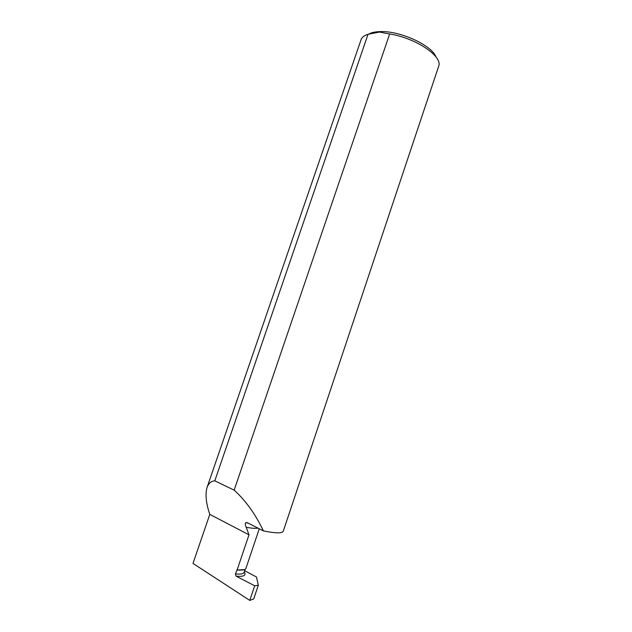 <?xml version="1.0" encoding="UTF-8"?>
<svg xmlns="http://www.w3.org/2000/svg" width="632" height="632" viewBox="0 0 632 632"><rect width="100%" height="100%" fill="white"/><g stroke="black" fill="none" stroke-linecap="round" stroke-linejoin="round"><path stroke-width="0.95" d="M368.772 34.041C371.553 32.524 375.432 31.711 380.409 31.6C400.404 30.739 432.209 45.528 436.112 57.164M283.286 531.141L283.262 531.236C282.101 533.471 275.473 533.353 263.394 530.888C255.431 514.156 245.69 500.568 234.156 490.14L389.66 33.978L379.445 32.058L368.029 34.294L214.801 480.826C211.104 481.11 208.505 483.362 207.012 487.572C205.139 494.508 206.064 503.443 209.792 514.369L248.992 534.814L237.174 569.795L239.915 570.017C243.439 570.159 245.429 569.645 245.888 568.492L259.27 528.794M389.66 33.978C414.6 37.77 441.223 55.134 439.003 65.246L283.262 531.236M237.174 569.795L235.404 573.903L236.02 576.155L254.688 585.777L249.782 600.4L192.997 563.42L209.792 514.369M207.138 487.209L361.322 38.947C362.476 36.909 364.711 35.36 368.029 34.294M263.394 530.888L247.428 522.759L245.698 522.601C245.082 523.588 245.256 525.153 246.227 527.293L248.992 534.814M254.688 585.777L258.322 585.208L256.45 576.969L244.671 570.728M258.322 585.208L253.708 598.97L249.782 600.4M234.156 490.14L214.801 480.826M236.7 570.064L244.616 569.574M246.227 527.293C251.726 528.297 255.636 528.581 257.967 528.123M235.404 573.903C240.294 574.417 243.17 573.959 244.023 572.521L244.063 572.41M236.02 576.155C243.778 576.866 246.52 575.46 244.236 571.936M248.313 523.209L245.698 522.601M245.192 569.29L244.023 572.521M239.915 570.017L239.41 570.277"/></g></svg>
